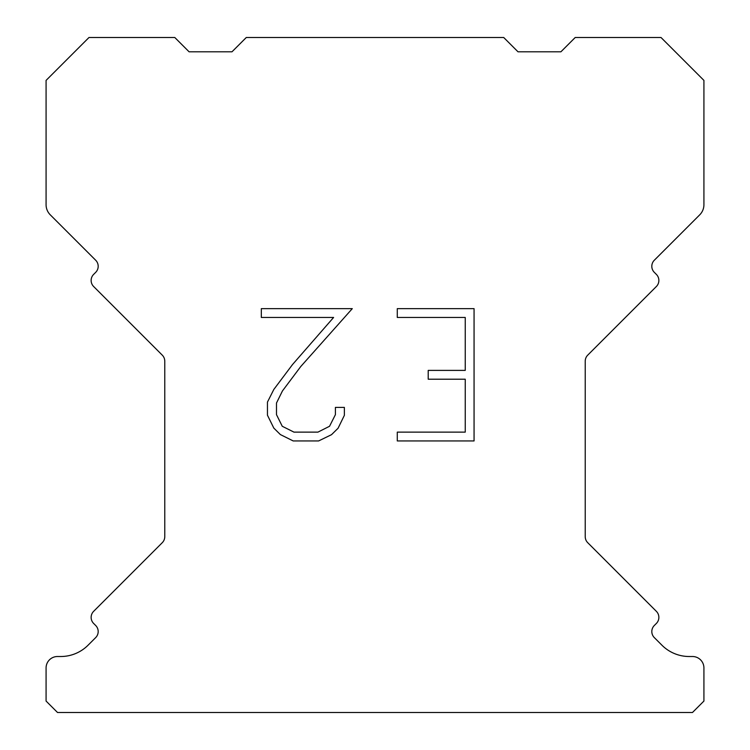 <?xml version="1.0" encoding="UTF-8"?>
<svg xmlns="http://www.w3.org/2000/svg" width="750" height="750" viewBox="0 0 750 750"><rect width="100%" height="100%" fill="white"/><g stroke="black" fill="none" stroke-linecap="round" stroke-linejoin="round"><path stroke-width="1.12" d="M465.244 432.131L465.244 379.209L428.212 379.209L428.212 370.387L465.244 370.387L465.244 317.466L397.284 317.466L397.284 308.644L474.066 308.644L474.066 440.944L397.284 440.944L397.284 432.131L465.244 432.131M344.363 407.4L344.363 415.331L338.072 428.25L331.528 434.672L318.609 440.944L293.203 440.944L280.369 434.569L273.825 428.109L267.45 415.2L267.45 402.103L273.825 389.447L292.509 364.556L333.6 317.466L261.328 317.466L261.328 308.644L352.284 308.644L300.778 366.506L282.431 390.966L276.488 403.031L276.488 414.647L282.262 426.281L293.972 432.131L317.925 432.131L329.55 426.262L335.409 414.647L335.409 407.4L344.363 407.4M246.291 37.5L503.709 37.5L518.006 51.797L560.916 51.797L575.212 37.5L661.013 37.5L703.922 80.4L703.922 204.713A14.297 14.297 0 0 1 699.731 214.828L654.328 260.222A8.578 8.578 0 0 0 654.328 272.362L656.353 274.387A8.578 8.578 0 0 1 656.353 286.519L587.737 355.134A8.578 8.578 0 0 0 585.225 361.2L585.225 536.634A8.578 8.578 0 0 0 587.737 542.7L656.353 611.325A8.578 8.578 0 0 1 656.353 623.456L654.328 625.481A8.578 8.578 0 0 0 654.328 637.612L661.922 645.197A38.616 38.616 0 0 0 689.222 656.512L692.475 656.512A11.438 11.438 0 0 1 703.922 667.95L703.922 701.062L692.475 712.5L57.525 712.5L46.078 701.062L46.078 667.95A11.438 11.438 0 0 1 57.525 656.512L60.778 656.512A38.616 38.616 0 0 0 88.078 645.197L95.672 637.612A8.578 8.578 0 0 0 95.672 625.481L93.647 623.456A8.578 8.578 0 0 1 93.647 611.325L162.263 542.7A8.578 8.578 0 0 0 164.775 536.634L164.775 361.2A8.578 8.578 0 0 0 162.263 355.134L93.647 286.519A8.578 8.578 0 0 1 93.647 274.387L95.672 272.362A8.578 8.578 0 0 0 95.672 260.222L50.269 214.828A14.297 14.297 0 0 1 46.078 204.713L46.078 80.4L88.987 37.5L174.787 37.5L189.084 51.797L231.994 51.797L246.291 37.5"/></g></svg>
